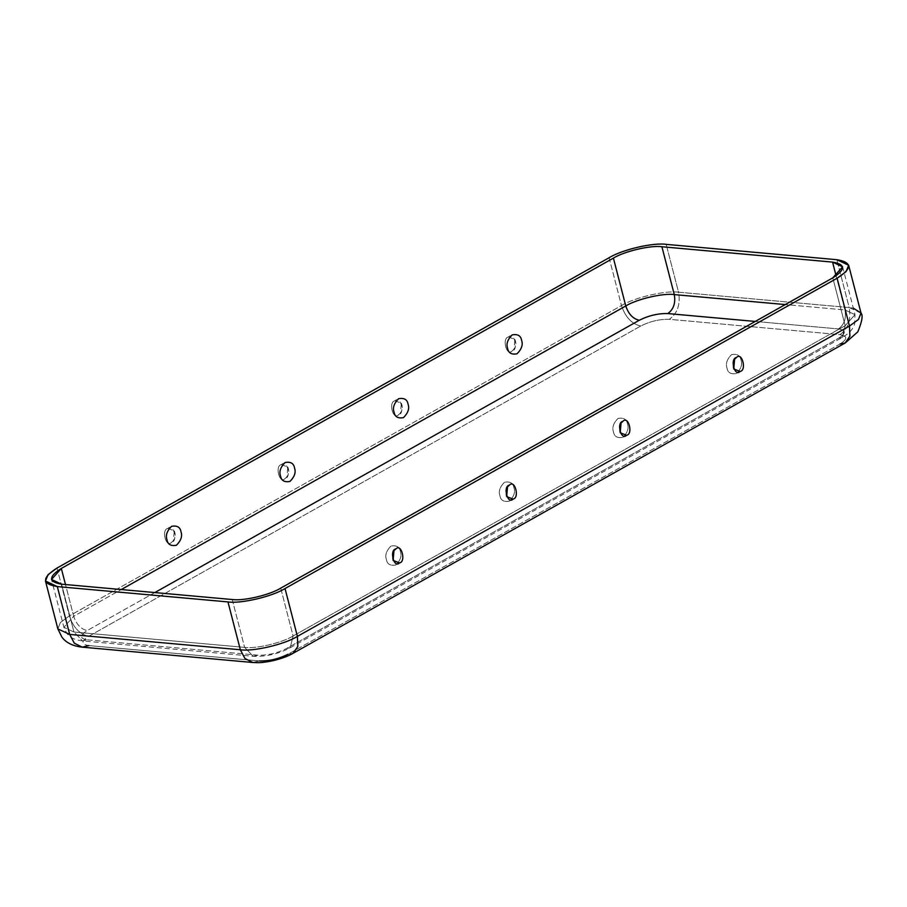 <?xml version="1.0" encoding="UTF-8"?>
<svg xmlns="http://www.w3.org/2000/svg" width="907" height="907" viewBox="0 0 907 907"><rect width="100%" height="100%" fill="white"/><g stroke="black" fill="none" stroke-linecap="round" stroke-linejoin="round"><path stroke-width="0.68" stroke-dasharray="4.54 3.4" d="M394.953 400.792L401.348 403.264L400.475 413.036L398.57 414.76C393.06 420.701 388.162 401.767 394.953 400.792C388.162 401.767 393.06 420.701 398.57 414.76C405.361 413.785 400.463 394.851 394.953 400.792M508.487 336.973L514.893 339.445L514.008 349.218L512.104 350.941C506.594 356.882 501.696 337.948 508.487 336.973C501.696 337.948 506.594 356.882 512.104 350.941C518.895 349.966 513.997 331.032 508.487 336.973M281.419 464.599L287.814 467.071L286.929 476.855L285.025 478.579C279.515 484.519 274.617 465.574 281.419 464.599C274.617 465.574 279.515 484.519 285.025 478.579C291.816 477.604 286.918 458.67 281.419 464.599M167.874 528.418L174.269 530.89L173.396 540.663L171.491 542.397C165.981 548.327 161.083 529.393 167.874 528.418C161.083 529.393 165.981 548.327 171.491 542.397C178.282 541.422 173.384 522.477 167.874 528.418M627.485 423.943C629.039 428.195 627.519 432.662 622.916 437.344C617.361 438.364 614.209 436.528 613.461 431.834C611.896 427.582 613.427 423.115 618.018 418.433C623.574 417.413 626.726 419.249 627.485 423.943C626.726 419.249 623.574 417.413 618.018 418.433C613.427 423.115 611.896 427.582 613.461 431.834C614.209 436.528 617.361 438.364 622.916 437.344C627.519 432.662 629.039 428.195 627.485 423.943M741.019 360.124C742.572 364.376 741.053 368.843 736.45 373.525C730.906 374.546 727.754 372.709 726.995 368.015C725.441 363.764 726.961 359.297 731.564 354.614C737.108 353.594 740.259 355.431 741.019 360.124C740.259 355.431 737.108 353.594 731.564 354.614C726.961 359.297 725.441 363.764 726.995 368.015C727.754 372.709 730.906 374.546 736.45 373.525C741.053 368.843 742.572 364.376 741.019 360.124M499.916 495.641C498.362 491.401 499.882 486.934 504.485 482.252C510.029 481.232 513.192 483.068 513.94 487.762C515.505 492.013 513.974 496.48 509.371 501.163C503.827 502.183 500.675 500.347 499.916 495.641C500.675 500.347 503.827 502.183 509.371 501.163C513.974 496.48 515.505 492.013 513.94 487.762C513.192 483.068 510.029 481.232 504.485 482.252C499.882 486.934 498.362 491.401 499.916 495.641M386.382 559.46C384.829 555.22 386.348 550.753 390.951 546.059C396.495 545.05 399.647 546.887 400.406 551.581C401.96 555.821 400.44 560.288 395.837 564.982C390.293 566.002 387.13 564.154 386.382 559.46C387.13 564.154 390.293 566.002 395.837 564.982C400.44 560.288 401.96 555.821 400.406 551.581C399.647 546.887 396.495 545.05 390.951 546.059C386.348 550.753 384.829 555.22 386.382 559.46M81.902 647.122L88.829 645.58L259.481 660.931L88.829 645.58C81.086 644.299 81.04 641.204 88.682 636.317L640.761 326.01C650.24 321.282 659.752 319.049 669.298 319.321L839.95 334.66C847.694 335.953 847.739 339.037 840.097 343.934L288.018 654.242L293.063 653.312M87.344 639.843L257.996 655.183C267.554 655.455 277.054 653.221 286.533 648.494L838.612 338.186C846.254 333.3 846.208 330.205 838.465 328.924L755.259 321.441L838.465 328.924C844.236 324.706 846.39 318.38 844.939 309.945L836.107 275.819L844.939 309.945L785.258 304.571L844.939 309.945L854.995 314.661L845.188 325.692L293.108 636C282.258 642.814 255.581 649.061 244.595 647.371L73.943 632.032L61.574 584.187L73.943 632.032L244.595 647.371L253.234 656.271L257.996 655.183L87.344 639.843L82.582 640.932L73.943 632.032L63.887 627.304L73.694 616.272L65.485 584.539L73.694 616.272L63.887 627.304L73.943 632.032L82.582 640.932L87.344 639.843C79.601 638.551 79.555 635.467 87.197 630.569C79.555 635.467 79.601 638.551 87.344 639.843M154.825 592.566L87.197 630.569C80.927 629.175 76.426 624.413 73.694 616.272L121.243 589.55L73.694 616.272C76.426 624.413 80.927 629.175 87.197 630.569L154.825 592.566M232.226 599.527L244.595 647.371L232.226 599.527M280.728 588.155L293.108 636L290.195 647.779L286.533 648.494C277.054 653.221 267.554 655.455 257.996 655.183L253.234 656.271L244.595 647.371C255.581 649.061 282.258 642.814 293.108 636L280.728 588.155M832.807 277.848L845.188 325.692L842.274 337.472L838.612 338.186L286.533 648.494L290.195 647.779L293.108 636L845.188 325.692L832.807 277.848M252.894 662.495L259.481 660.931L252.668 662.484M259.481 660.931C269.028 661.192 278.54 658.97 288.018 654.242L840.097 343.934L845.324 342.903M293.233 653.221L288.018 654.242M845.188 325.692L854.995 314.661L844.939 309.945C846.39 318.38 844.236 324.706 838.465 328.924C846.208 330.205 846.254 333.3 838.612 338.186L842.274 337.472L845.188 325.692M861.026 313.096L849.19 307.552L836.821 259.697L849.19 307.552L678.538 292.201L666.169 244.357L678.538 292.201L849.19 307.552C851.276 319.593 848.192 328.629 839.95 334.66L669.298 319.321C677.54 313.289 680.624 304.253 678.538 292.201C665.625 290.217 634.242 297.575 621.476 305.58L69.397 615.887L60.418 622.508L57.855 628.868L60.395 622.531L69.397 615.887C73.286 627.508 79.725 634.322 88.682 636.317C81.04 641.204 81.086 644.299 88.829 645.58M840.097 343.934C847.739 339.037 847.694 335.953 839.95 334.66C848.192 328.629 851.276 319.593 849.19 307.552L853.317 308.142M57.016 568.043L69.397 615.887L57.016 568.043M609.107 257.735L621.476 305.58C625.377 317.201 631.805 324.014 640.761 326.01L88.682 636.317C79.725 634.322 73.286 627.508 69.397 615.887L621.476 305.58L609.107 257.735M621.476 305.58C634.242 297.575 665.625 290.217 678.538 292.201C680.624 304.253 677.54 313.289 669.298 319.321C659.752 319.049 650.24 321.282 640.761 326.01C631.805 324.014 625.377 317.201 621.476 305.58M401.348 403.264C402.855 406.869 402.561 410.123 400.475 413.036M514.893 339.445C516.4 343.05 516.106 346.304 514.008 349.218M287.814 467.071C289.322 470.688 289.027 473.942 286.929 476.855M174.269 530.89C175.777 534.495 175.493 537.76 173.396 540.663M621.057 423.013C618.959 425.927 618.676 429.181 620.184 432.786M734.602 359.195C732.505 362.108 732.21 365.362 733.718 368.968M507.523 486.832C505.426 489.746 505.131 493 506.639 496.605M393.978 550.651C391.892 553.553 391.597 556.819 393.105 560.424M842.626 266.817L854.995 314.661L854.575 324.389L852.387 328.742C851.458 330.023 850.074 332.722 842.274 337.472L290.195 647.779C278.279 653.97 265.966 656.804 253.234 656.271L82.582 640.932C69.465 639.186 67.107 634.764 63.887 627.304L51.506 579.46"/><path stroke-width="1.36" d="M408.071 404.216C407.322 399.522 404.159 397.685 398.615 398.706C394.012 403.388 392.493 407.855 394.046 412.107C394.806 416.801 397.958 418.637 403.513 417.617C408.105 412.934 409.635 408.467 408.071 404.216C409.635 408.467 408.105 412.934 403.513 417.617C397.958 418.637 394.806 416.801 394.046 412.107C392.493 407.855 394.012 403.388 398.615 398.706C404.159 397.685 407.322 399.522 408.071 404.216M521.616 340.397C520.856 335.703 517.704 333.867 512.16 334.887C507.557 339.569 506.027 344.036 507.591 348.288C508.339 352.982 511.503 354.818 517.047 353.798C521.65 349.116 523.169 344.649 521.616 340.397C523.169 344.649 521.65 349.116 517.047 353.798C511.503 354.818 508.339 352.982 507.591 348.288C506.027 344.036 507.557 339.569 512.16 334.887C517.704 333.867 520.856 335.703 521.616 340.397M280.512 475.914C281.272 480.619 284.424 482.456 289.968 481.436C294.571 476.753 296.09 472.286 294.537 468.035C293.777 463.341 290.625 461.504 285.081 462.513C280.478 467.207 278.959 471.674 280.512 475.914C278.959 471.674 280.478 467.207 285.081 462.513C290.625 461.504 293.777 463.341 294.537 468.035C296.09 472.286 294.571 476.753 289.968 481.436C284.424 482.456 281.272 480.619 280.512 475.914M166.967 539.733C167.727 544.427 170.879 546.275 176.434 545.254C181.026 540.561 182.556 536.094 181.003 531.853C180.244 527.16 177.092 525.312 171.536 526.332C166.933 531.026 165.414 535.493 166.967 539.733C165.414 535.493 166.933 531.026 171.536 526.332C177.092 525.312 180.244 527.16 181.003 531.853C182.556 536.094 181.026 540.561 176.434 545.254C170.879 546.275 167.727 544.427 166.967 539.733M622.962 421.29L621.057 423.013L620.184 432.786L626.578 435.258C633.369 434.283 628.472 415.349 622.962 421.29C628.472 415.349 633.369 434.283 626.578 435.258C621.068 441.199 616.17 422.265 622.962 421.29M736.507 357.471L734.602 359.195L733.718 368.968L740.112 371.439C746.914 370.464 742.017 351.531 736.507 357.471C742.017 351.531 746.914 370.464 740.112 371.439C734.613 377.38 729.716 358.446 736.507 357.471M509.428 485.109L507.523 486.832L506.639 496.605L513.045 499.077C519.836 498.102 514.938 479.168 509.428 485.109C514.938 479.168 519.836 498.102 513.045 499.077C507.535 505.018 502.637 486.084 509.428 485.109M395.883 548.928L393.978 550.651L393.105 560.424L399.499 562.896C406.291 561.921 401.393 542.987 395.883 548.928C401.393 542.987 406.291 561.921 399.499 562.896C393.989 568.836 389.092 549.891 395.883 548.928M288.018 654.242C278.54 658.97 269.028 661.192 259.481 660.931M755.259 321.441L667.813 313.573C658.267 313.312 648.754 315.534 639.276 320.262L154.825 592.566L639.276 320.262C633.007 318.867 628.506 314.105 625.773 305.965L613.404 258.121C624.254 251.307 650.931 245.06 661.906 246.749L832.558 262.1C845.732 264.277 845.812 269.526 832.807 277.848L280.728 588.155C269.878 594.969 243.212 601.216 232.226 599.527L61.574 584.187C48.411 581.999 48.32 576.75 61.325 568.428L613.404 258.121L61.325 568.428L51.506 579.46L61.574 584.187L232.226 599.527C243.212 601.216 269.878 594.969 280.728 588.155L832.807 277.848L842.626 266.817L832.558 262.1L661.906 246.749L674.286 294.594L785.258 304.571L674.286 294.594C675.738 303.029 673.584 309.355 667.813 313.573L755.259 321.441M88.829 645.58L82.242 647.156L74.306 643.176L69.692 634.424L57.867 628.914L69.692 634.424L57.311 586.58L45.475 581.024L48.048 574.653L57.016 568.043L609.107 257.735C621.862 249.72 653.244 242.373 666.169 244.357C653.244 242.373 621.862 249.72 609.107 257.735L57.016 568.043C41.722 577.827 41.824 584.006 57.311 586.58L227.963 601.919C240.888 603.903 272.27 596.557 285.036 588.541L837.116 278.234C852.41 268.449 852.308 262.27 836.821 259.697L666.169 244.357L836.821 259.697L848.657 265.252L846.095 271.624L837.116 278.234L285.036 588.541C272.27 596.557 240.888 603.903 227.963 601.919L57.311 586.58L69.692 634.424L240.344 649.763L227.963 601.919L240.344 649.763L69.692 634.424L74.215 643.086L82.027 647.133L252.668 662.484L244.867 658.425L240.344 649.763C253.257 651.759 284.639 644.401 297.405 636.385L285.036 588.541L297.405 636.385C284.639 644.401 253.257 651.759 240.344 649.763L244.958 658.527L252.894 662.495M293.063 653.312L297.791 646.566L297.405 636.385L849.485 326.078L837.116 278.234L849.485 326.078L297.405 636.385L297.825 646.442L293.233 653.221L845.324 342.903L849.904 336.134L849.485 326.078L858.464 319.468L861.026 313.096C863.147 315.319 862.069 321.554 857.807 331.837L845.324 342.903M836.107 275.819L832.558 262.1L836.107 275.819M853.317 308.142L861.015 313.051L858.487 319.434L849.485 326.078L849.882 336.259L845.143 342.993L840.097 343.934M65.485 584.539L61.325 568.428L65.485 584.539M121.243 589.55L625.773 305.965L121.243 589.55M661.906 246.749C650.931 245.06 624.254 251.307 613.404 258.121L625.773 305.965C636.623 299.163 663.3 292.904 674.286 294.594L661.906 246.749M674.286 294.594C663.3 292.904 636.623 299.163 625.773 305.965C628.506 314.105 633.007 318.867 639.276 320.262C648.754 315.534 658.267 313.312 667.813 313.573C673.584 309.355 675.738 303.029 674.286 294.594M252.679 662.484C259.527 662.734 260.921 663.096 273.37 660.636C282.066 658.437 288.687 655.954 293.244 653.21M848.657 265.252L861.026 313.096M45.475 581.024L57.855 628.868M57.844 628.868L61.914 637.145C66.018 642.712 72.719 646.045 82.027 647.133"/></g></svg>
